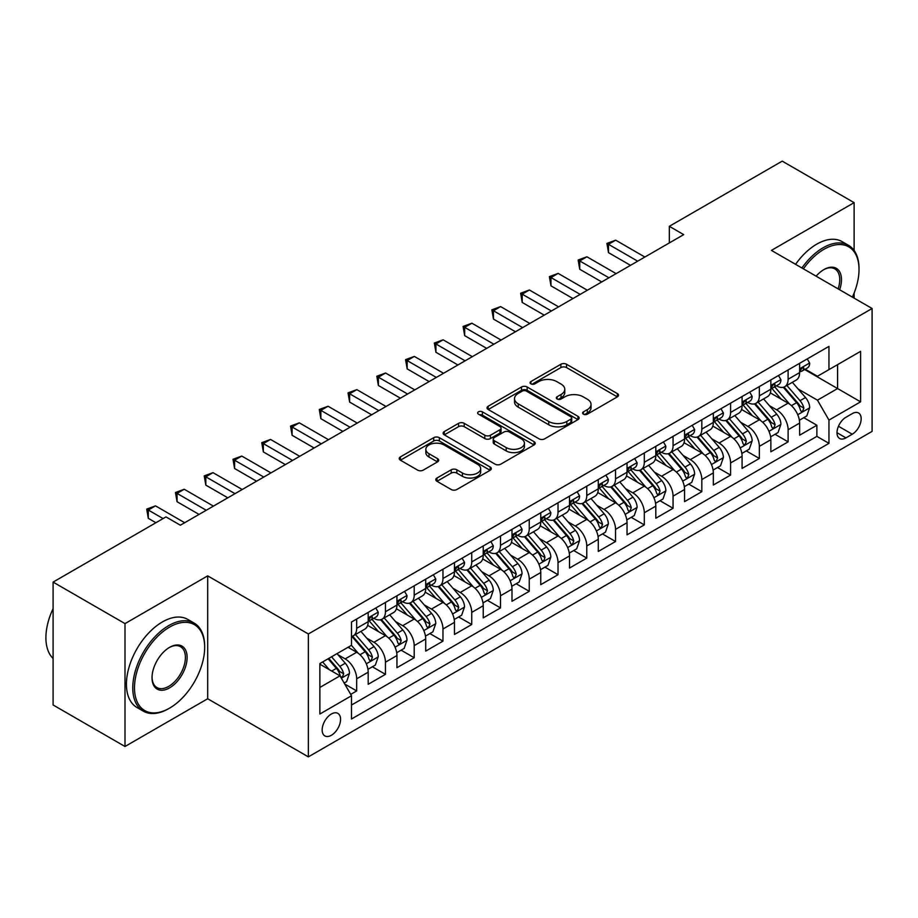 <?xml version="1.0" encoding="UTF-8"?>
<svg xmlns="http://www.w3.org/2000/svg" width="918" height="918" viewBox="0 0 918 918"><rect width="100%" height="100%" fill="white"/><g stroke="black" fill="none" stroke-linecap="round" stroke-linejoin="round"><path stroke-width="1.38" d="M583.412 414.167A2.8 1.618 0 0 0 587.359 414.167L617.355 396.851A3.993 2.306 0 0 0 618.525 395.222A3.993 2.306 0 0 0 617.355 393.592L566.532 364.251A3.993 2.306 0 0 0 560.887 364.251L530.891 381.567A2.8 1.618 0 0 0 530.076 382.714A2.8 1.618 0 0 0 530.891 383.85A2.8 1.618 0 0 0 534.85 383.85L538.728 381.613A12.772 7.378 0 0 1 556.801 381.613L561.036 384.057A12.772 7.378 0 0 1 564.777 389.278A12.772 7.378 0 0 1 561.036 394.488L557.146 396.725A2.8 1.618 0 0 0 556.331 397.873A2.8 1.618 0 0 0 557.146 399.009A2.8 1.618 0 0 0 561.105 399.009L564.983 396.771A12.772 7.378 0 0 1 583.056 396.771L587.29 399.215A12.772 7.378 0 0 1 591.031 404.436A12.772 7.378 0 0 1 587.29 409.646L583.412 411.884A2.8 1.618 0 0 0 582.586 413.031A2.8 1.618 0 0 0 583.412 414.167L583.412 411.884M331.364 735.284A13.013 7.516 120 0 0 339.867 723.809A13.013 7.516 120 0 0 337.87 713.378A13.013 7.516 120 0 0 331.364 714.02A13.013 7.516 120 0 0 322.861 725.495A13.013 7.516 120 0 0 324.857 735.926A13.013 7.516 120 0 0 331.364 735.284M436.957 478.026A3.993 2.306 0 0 0 435.786 479.655A3.993 2.306 0 0 0 436.957 481.284L451.208 489.512A3.993 2.306 0 0 0 456.854 489.512L490.166 470.28A3.993 2.306 0 0 0 491.337 468.65A3.993 2.306 0 0 0 490.166 467.021L439.355 437.679A3.993 2.306 0 0 0 433.709 437.679L400.386 456.912A3.993 2.306 0 0 0 399.227 458.541A3.993 2.306 0 0 0 400.386 460.17L417.61 470.119A3.993 2.306 0 0 0 423.255 470.119L437.519 461.892A3.993 2.306 0 0 0 438.689 460.262A3.993 2.306 0 0 0 437.519 458.633L428.981 453.699A10.683 6.162 0 0 1 425.849 449.338A10.683 6.162 0 0 1 432.435 443.635A10.683 6.162 0 0 1 444.082 444.978L477.532 464.29A10.683 6.162 0 0 1 480.665 468.65A10.683 6.162 0 0 1 474.067 474.354A10.683 6.162 0 0 1 462.431 473.011L456.854 469.798A3.993 2.306 0 0 0 451.208 469.798L436.957 478.026L436.957 481.284M207.686 575.861L124.997 623.609L53.095 582.092L53.095 704.978L124.997 746.495L207.686 698.747L308.356 756.868L308.356 633.982L207.686 575.861L207.686 698.747M854.119 250.488L854.119 202.648L771.43 250.384L872.1 308.505L308.356 633.982M854.119 202.648L782.216 161.132L669.325 226.31L669.325 242.914M53.095 582.092L165.986 516.914L180.364 525.211L683.703 234.618L669.325 226.31M539.015 438.827A3.993 2.306 0 0 0 544.661 438.827L577.973 419.595A3.993 2.306 0 0 0 579.143 417.965A3.993 2.306 0 0 0 577.973 416.324L527.15 386.994A3.993 2.306 0 0 0 521.504 386.994L488.192 406.226A3.993 2.306 0 0 0 487.022 407.856A3.993 2.306 0 0 0 488.192 409.485L539.015 438.827M479.575 414.775A2.8 1.618 0 0 1 482.409 415.166L482.409 411.849L534.069 441.673A3.993 2.306 0 0 1 535.24 443.302A3.993 2.306 0 0 1 534.069 444.932L500.758 464.175A3.993 2.306 0 0 1 495.112 464.175L444.289 434.834L444.289 431.575A3.993 2.306 0 0 0 443.119 433.204A3.993 2.306 0 0 0 444.289 434.834M444.289 431.575L458.552 423.336A3.993 2.306 0 0 1 464.198 423.336L484.807 435.235A3.993 2.306 0 0 0 490.453 435.235L499.908 429.773A3.993 2.306 0 0 0 501.079 428.144A3.993 2.306 0 0 0 499.908 426.514L478.45 414.133A2.8 1.618 0 0 1 477.635 412.985A2.8 1.618 0 0 1 479.357 411.494A2.8 1.618 0 0 1 482.409 411.849M350.71 694.387L356.677 690.944L344.743 684.048M337.95 654.729L345.168 658.894A16.272 9.398 60 0 1 356.677 678.815L368.187 672.183L368.187 684.3L385.445 674.34L372.352 666.778M366.718 638.113L373.936 642.29A16.272 9.398 60 0 1 385.445 662.211L396.943 655.567L396.943 667.696L414.202 657.736L401.12 650.173M395.474 621.509L402.692 625.686A16.272 9.398 60 0 1 414.202 645.606L425.711 638.962L425.711 651.091L442.969 641.12L429.876 633.569M424.242 604.905L431.46 609.07A16.272 9.398 60 0 1 442.969 629.002L454.467 622.358L454.467 634.487L471.726 624.515L458.644 616.965M452.999 588.3L460.228 592.466A16.272 9.398 60 0 1 471.726 612.398L483.235 605.754L483.235 617.871L500.494 607.911L487.401 600.361M481.766 571.696L488.984 575.861A16.272 9.398 60 0 1 500.494 595.793L511.992 589.149L511.992 601.267L529.25 591.307L516.168 583.756M510.523 555.092L517.752 559.257A16.272 9.398 60 0 1 529.25 579.189L540.759 572.545L540.759 584.663L558.018 574.702L544.925 567.14M539.291 538.487L546.508 542.653A16.272 9.398 60 0 1 558.018 562.585L569.516 555.941L569.516 568.058L586.774 558.098L573.693 550.536M568.047 521.872L575.276 526.048A16.272 9.398 60 0 1 586.774 545.969L598.284 539.336L598.284 551.454L615.542 541.494L602.449 533.932M596.815 505.267L604.033 509.444A16.272 9.398 60 0 1 615.542 529.365L627.04 522.721L627.04 534.85L644.298 524.889L631.217 517.327M625.571 488.663L632.8 492.84A16.272 9.398 60 0 1 644.298 512.76L655.808 506.116L655.808 518.245L673.066 508.274L659.973 500.723M654.339 472.059L661.557 476.224A16.272 9.398 60 0 1 673.066 496.156L684.564 489.512L684.564 501.641L701.822 491.669L688.741 484.119M683.095 455.454L690.325 459.62A16.272 9.398 60 0 1 701.822 479.552L713.332 472.908L713.332 485.025L730.59 475.065L717.497 467.514M711.863 438.85L719.081 443.015A16.272 9.398 60 0 1 730.59 462.947L742.088 456.303L742.088 468.421L759.347 458.461L746.265 450.91M740.619 422.246L747.849 426.411A16.272 9.398 60 0 1 759.347 446.343L770.856 439.699L770.856 451.817L788.114 441.856L788.114 429.727A16.272 9.398 -120 0 0 776.605 409.807L769.387 405.641M775.021 434.294L788.114 441.856M368.187 672.183A16.272 9.398 -120 0 0 356.677 652.25L348.048 647.27M396.943 655.567A16.272 9.398 -120 0 0 385.445 635.646L367.648 625.376M425.711 638.962A16.272 9.398 -120 0 0 414.202 619.042L396.415 608.772M454.467 622.358A16.272 9.398 -120 0 0 442.969 602.438L425.183 592.167M483.235 605.754A16.272 9.398 -120 0 0 471.726 585.822L453.94 575.563M511.992 589.149A16.272 9.398 -120 0 0 500.494 569.217L482.707 558.947M540.759 572.545A16.272 9.398 -120 0 0 529.25 552.613L511.464 542.343M569.516 555.941A16.272 9.398 -120 0 0 558.018 536.009L540.232 525.739M598.284 539.336A16.272 9.398 -120 0 0 586.774 519.404L568.988 509.134M627.04 522.721A16.272 9.398 -120 0 0 615.542 502.8L597.756 492.53M655.808 506.116A16.272 9.398 -120 0 0 644.298 486.196L626.512 475.926M684.564 489.512A16.272 9.398 -120 0 0 673.066 469.591L655.28 459.321M713.332 472.908A16.272 9.398 -120 0 0 701.822 452.976L684.036 442.705M742.088 456.303A16.272 9.398 -120 0 0 730.59 436.371L712.804 426.101M770.856 439.699A16.272 9.398 -120 0 0 759.347 419.767L741.56 409.497M852.248 413.628L845.926 417.277A12.611 7.275 120 0 0 837.686 428.385A12.611 7.275 120 0 0 839.626 438.494A12.611 7.275 120 0 0 845.926 437.875L852.248 434.214A12.611 7.275 120 0 0 860.487 423.106A12.611 7.275 120 0 0 858.56 412.997A12.611 7.275 120 0 0 852.248 413.628M308.356 756.868L872.1 431.391L872.1 308.505M319.866 687.456L339.993 675.832L351.502 695.752L351.502 719.012L828.954 443.348L828.954 420.1L817.456 400.179L798.155 389.025M351.502 695.752L319.866 714.02L319.866 663.542L351.502 645.274L351.502 622.025L828.954 346.373L828.954 369.621L860.591 351.353L860.591 401.832L828.954 420.1M373.787 618.284L373.936 618.376A16.272 9.398 60 0 0 382.072 619.18L393.581 612.535A16.272 9.398 -120 0 0 396.943 605.088L396.943 595.793M402.543 601.68L402.692 601.772A16.272 9.398 60 0 0 410.828 602.575L422.337 595.931A16.272 9.398 -120 0 0 425.711 588.484L425.711 579.189M431.311 585.076L431.46 585.168A16.272 9.398 60 0 0 439.596 585.971L451.105 579.327A16.272 9.398 -120 0 0 454.467 571.88L454.467 562.573M460.067 568.471L460.228 568.552A16.272 9.398 60 0 0 468.352 569.367L479.862 562.723A16.272 9.398 -120 0 0 483.235 555.275L483.235 545.969M488.835 551.867L488.984 551.947A16.272 9.398 60 0 0 497.12 552.762L508.629 546.118A16.272 9.398 -120 0 0 511.992 538.671L511.992 529.365M517.591 535.263L517.752 535.343A16.272 9.398 60 0 0 525.888 536.146L537.386 529.514A16.272 9.398 -120 0 0 540.759 522.055L540.759 512.76M546.359 518.647L546.508 518.739A16.272 9.398 60 0 0 554.644 519.542L566.154 512.898A16.272 9.398 -120 0 0 569.516 505.451L569.516 496.156M575.127 502.043L575.276 502.135A16.272 9.398 60 0 0 583.412 502.938L594.91 496.294A16.272 9.398 -120 0 0 598.284 488.846L598.284 479.552M603.883 485.438L604.033 485.53A16.272 9.398 60 0 0 612.168 486.333L623.678 479.689A16.272 9.398 -120 0 0 627.04 472.242L627.04 462.947M632.651 468.834L632.8 468.926A16.272 9.398 60 0 0 640.936 469.729L652.434 463.085A16.272 9.398 -120 0 0 655.808 455.638L655.808 446.343M661.408 452.23L661.557 452.322A16.272 9.398 60 0 0 669.692 453.125L681.202 446.481A16.272 9.398 -120 0 0 684.564 439.034L684.564 429.727M690.175 435.625L690.325 435.706A16.272 9.398 60 0 0 698.46 436.52L709.958 429.876A16.272 9.398 -120 0 0 713.332 422.429L713.332 413.123M718.932 419.021L719.081 419.101A16.272 9.398 60 0 0 727.217 419.905L738.726 413.272A16.272 9.398 -120 0 0 742.088 405.825L742.088 396.519M747.7 402.417L747.849 402.497A16.272 9.398 60 0 0 755.984 403.3L767.482 396.656A16.272 9.398 -120 0 0 770.856 389.209L770.856 379.914M351.502 705.058L816.871 436.371L816.871 425.252L799.624 435.212L799.624 423.095A16.272 9.398 -120 0 0 788.114 403.163L770.328 392.893M776.456 385.801L776.605 385.893A16.272 9.398 -120 0 0 784.741 386.696A16.272 9.398 -120 0 0 788.114 379.249L788.114 369.954M784.741 386.696L796.25 380.052A16.272 9.398 -120 0 0 799.624 372.605L799.624 363.31M356.677 619.042L356.677 628.337A16.272 9.398 60 0 1 353.304 635.784A16.272 9.398 60 0 1 351.502 636.438M353.304 635.784L364.813 629.14A16.272 9.398 -120 0 0 368.187 621.693L368.187 612.398M385.445 602.438L385.445 611.732A16.272 9.398 60 0 1 382.072 619.18M414.202 585.822L414.202 595.128A16.272 9.398 60 0 1 410.828 602.575M442.969 569.217L442.969 578.524A16.272 9.398 60 0 1 439.596 585.971M471.726 552.613L471.726 561.919A16.272 9.398 60 0 1 468.352 569.367M500.494 536.009L500.494 545.303A16.272 9.398 60 0 1 497.12 552.762M529.25 519.404L529.25 528.699A16.272 9.398 60 0 1 525.888 536.146M558.018 502.8L558.018 512.095A16.272 9.398 60 0 1 554.644 519.542M586.774 486.196L586.774 495.49A16.272 9.398 60 0 1 583.412 502.938M615.542 469.58L615.542 478.886A16.272 9.398 60 0 1 612.168 486.333M644.298 452.976L644.298 462.282A16.272 9.398 60 0 1 640.936 469.729M673.066 436.371L673.066 445.678A16.272 9.398 60 0 1 669.692 453.125M701.822 419.767L701.822 429.073A16.272 9.398 60 0 1 698.46 436.52M730.59 403.163L730.59 412.457A16.272 9.398 60 0 1 727.217 419.905M759.347 386.558L759.347 395.853A16.272 9.398 60 0 1 755.984 403.3M759.347 446.343L759.347 458.461M730.59 462.947L730.59 475.065M701.822 479.552L701.822 491.669M673.066 496.156L673.066 508.274M644.298 512.76L644.298 524.889M615.542 529.365L615.542 541.494M586.774 545.969L586.774 558.098M558.018 562.585L558.018 574.702M529.25 579.189L529.25 591.307M500.494 595.793L500.494 607.911M471.726 612.398L471.726 624.515M442.969 629.002L442.969 641.12M414.202 645.606L414.202 657.736M385.445 662.211L385.445 674.34M356.677 678.815L356.677 690.944M339.993 675.832L319.866 664.207M817.456 400.179L837.583 388.555L837.583 364.641L860.591 351.353M804.65 369.529L860.591 401.832M805.224 369.197L817.456 376.265L828.954 369.621M854.119 298.132L854.119 293.026M124.997 623.609L124.997 746.495M803.789 417.69L816.871 425.252M816.871 436.371L828.954 443.348M584.525 414.569L587.29 412.974A12.772 7.378 0 0 0 591.031 407.753L591.031 404.436M564.777 389.278L564.777 392.594A12.772 7.378 0 0 1 561.036 397.804L558.27 399.41M617.298 396.886L566.532 367.579A3.993 2.306 0 0 0 560.887 367.579L532.015 384.252M577.915 419.618L527.15 390.311A3.993 2.306 0 0 0 521.504 390.311L488.25 409.52M570.916 419.101A2.8 1.618 0 0 0 571.73 417.965A2.8 1.618 0 0 0 570.916 416.818L526.312 391.068A2.8 1.618 0 0 0 522.353 391.068L518.257 393.432A12.772 7.378 0 0 0 514.516 398.641A12.772 7.378 0 0 0 518.257 403.863L548.746 421.465A12.772 7.378 0 0 0 566.819 421.465L570.916 419.101L570.916 422.418A2.8 1.618 0 0 0 571.73 421.282L571.73 417.965M514.516 398.641L514.516 401.969A12.772 7.378 0 0 0 518.257 407.179L518.257 403.863M570.916 422.418L566.819 424.782A12.772 7.378 0 0 1 548.746 424.782L518.257 407.179M444.346 434.857L458.552 426.663L458.552 423.336M501.079 428.144L501.079 431.471A3.993 2.306 0 0 1 499.908 433.101L490.453 438.563A3.993 2.306 0 0 1 484.807 438.563L464.198 426.663A3.993 2.306 0 0 0 458.552 426.663M482.409 415.166L534.012 444.966M506.197 447.582A10.683 6.162 0 0 0 517.832 448.925A10.683 6.162 0 0 0 524.419 443.222A10.683 6.162 0 0 0 521.298 438.861L509.513 432.057A3.993 2.306 0 0 0 503.867 432.057L494.4 437.519A3.993 2.306 0 0 0 493.23 439.148A3.993 2.306 0 0 0 494.4 440.778L506.197 447.582L506.197 450.91A10.683 6.162 0 0 0 517.832 452.241A10.683 6.162 0 0 0 524.419 446.55L524.419 443.222M493.23 439.148L493.23 442.476A3.993 2.306 0 0 0 494.4 444.105L494.4 440.778M506.197 450.91L494.4 444.105M480.665 468.65L480.665 471.978A10.683 6.162 0 0 1 474.067 477.67A10.683 6.162 0 0 1 462.431 476.339L456.854 473.114A3.993 2.306 0 0 0 451.208 473.114L437.002 481.319M425.849 449.338L425.849 452.654A10.683 6.162 0 0 0 428.981 457.015L428.981 453.699M437.461 461.915L428.981 457.015M490.12 470.314L439.355 441.007A3.993 2.306 0 0 0 433.709 441.007L400.443 460.205M799.371 420.237L806.807 415.946L809.687 407.649A10.775 6.219 -120 0 0 805.488 397.528L792.349 382.313M789.71 404.218L774.689 386.822M781.161 399.146L772.451 389.06A25.83 14.918 -120 0 0 771.648 388.165M783.284 387.281L796.572 402.669A10.775 6.219 60 0 1 800.416 410.094L801.196 411.379L802.653 411.172L803.87 408.108A10.775 6.219 -120 0 0 800.026 400.684L786.875 385.468M784.064 387.029L798.339 403.564A5.497 3.167 60 0 1 799.727 405.722L803.87 408.108M807.243 358.904L809.687 363.138A10.775 6.219 60 0 1 807.45 367.911L801.988 371.067A10.775 6.219 -120 0 0 803.87 368.588L803.64 367.625M637.689 261.182L608.496 244.326L615.68 240.172L644.872 257.029M799.98 371.572L800.026 371.572A10.775 6.219 -120 0 0 801.988 371.067M802.47 367.785L803.87 368.588C803.193 366.959 802.034 367.625 800.416 370.574A10.775 6.219 60 0 1 799.624 372.111M630.494 265.336L608.496 252.634L608.496 244.326L606.913 243.419L615.68 240.172M608.496 252.634L606.913 243.419M852.374 297.122A49.629 28.653 120 0 0 859.019 269.571A49.629 28.653 120 0 0 823.928 249.306A49.629 28.653 120 0 0 803.388 268.836M801.907 267.976A50.846 29.353 -60 0 1 823.056 247.814A50.846 29.353 -60 0 1 848.484 245.301A50.846 29.353 -60 0 1 859.019 268.572L859.019 269.571M816.113 276.192A24.809 14.321 -60 0 1 823.928 269.571L823.928 269.571A24.809 14.321 -60 0 1 839.637 289.767M795.573 264.327A50.846 29.353 -60 0 1 816.733 244.165A50.846 29.353 -60 0 1 842.15 241.641L848.484 245.301M838.134 288.895A23.593 13.621 120 0 0 834.852 268.894A23.593 13.621 120 0 0 823.48 269.823M168.717 708.627L169.578 708.134A49.629 28.653 120 0 0 204.668 647.351A49.629 28.653 120 0 0 169.578 627.097A49.629 28.653 120 0 0 134.487 687.869A49.629 28.653 120 0 0 169.578 708.134L168.717 708.627A50.846 29.353 -60 0 1 143.288 711.14A50.846 29.353 -60 0 1 135.497 670.404A50.846 29.353 -60 0 1 168.717 625.594A50.846 29.353 -60 0 1 194.134 623.081A50.846 29.353 -60 0 1 204.668 646.352L204.668 647.351M169.578 687.869A24.809 14.321 -60 0 1 152.032 677.736A24.809 14.321 -60 0 1 169.578 647.351L169.578 647.351A24.809 14.321 -60 0 1 187.123 657.483A24.809 14.321 -60 0 1 169.578 687.869M152.044 677.232A23.593 13.621 120 0 0 156.921 687.548A23.593 13.621 120 0 0 168.717 686.377A23.593 13.621 120 0 0 184.128 665.584A23.593 13.621 120 0 0 180.513 646.685A23.593 13.621 120 0 0 169.142 647.615M143.288 711.14L136.966 707.491A50.846 29.353 -60 0 1 129.174 666.755A50.846 29.353 -60 0 1 162.383 621.945A50.846 29.353 -60 0 1 187.811 619.42L194.134 623.081M53.095 658.481A50.846 29.353 -60 0 1 53.095 608.657M770.615 436.842L778.051 432.55L780.92 424.254A10.775 6.219 -120 0 0 776.72 414.133L763.581 398.917M760.953 420.823L745.932 403.427M752.404 415.762L743.683 405.664A25.83 14.918 -120 0 0 742.88 404.769M754.516 403.886L767.804 419.274A10.775 6.219 60 0 1 771.648 426.709L772.44 427.983L773.897 427.777L775.102 424.713A10.775 6.219 -120 0 0 771.258 417.288L758.119 402.073M755.296 403.633L769.582 420.169A5.497 3.167 60 0 1 770.959 422.326L775.102 424.713M741.847 453.458L749.283 449.166L752.163 440.858A10.775 6.219 -120 0 0 747.963 430.737L734.825 415.521M732.185 437.427L717.165 420.042M723.636 432.367L714.927 422.269A25.83 14.918 -120 0 0 714.124 421.373M725.748 420.49L739.047 435.889A10.775 6.219 60 0 1 742.891 443.314L743.672 444.587L745.129 444.381L746.345 441.317A10.775 6.219 -120 0 0 742.501 433.893L729.351 418.677M726.54 420.249L740.815 436.784A5.497 3.167 60 0 1 742.203 438.93L746.345 441.317M713.091 470.062L720.527 465.77L723.395 457.462A10.775 6.219 -120 0 0 719.196 447.341L706.057 432.126M703.429 454.031L688.408 436.647M694.88 448.971L686.159 438.873A25.83 14.918 -120 0 0 685.356 437.978M696.991 437.106L710.28 452.494A10.775 6.219 60 0 1 714.124 459.918L714.915 461.192L716.361 460.985L717.578 457.921A10.775 6.219 -120 0 0 713.734 450.497L700.595 435.281M697.772 436.853L712.058 453.389A5.497 3.167 60 0 1 713.435 455.535L717.578 457.921M684.323 486.666L691.759 482.375L694.639 474.067A10.775 6.219 -120 0 0 690.439 463.946L677.3 448.73M674.661 470.636L659.64 453.251M666.112 465.575L657.403 455.477A25.83 14.918 -120 0 0 656.6 454.582M668.224 453.71L681.523 469.098A10.775 6.219 60 0 1 685.367 476.522L686.148 477.796L687.605 477.589L688.81 474.526A10.775 6.219 -120 0 0 684.977 467.101L671.827 451.885M669.015 453.458L683.29 469.993A5.497 3.167 60 0 1 684.679 472.139L688.81 474.526M778.475 375.508L780.92 379.742A10.775 6.219 60 0 1 778.693 384.516L773.231 387.671A10.775 6.219 -120 0 0 775.102 385.193L774.872 384.229M608.921 277.787L579.728 260.93L586.923 256.788L616.116 273.633M771.212 388.176L771.258 388.176A10.775 6.219 -120 0 0 773.231 387.671M773.713 384.39L775.102 385.193C774.425 383.563 773.277 384.229 771.648 387.178A10.775 6.219 60 0 1 770.856 388.716M601.738 281.941L579.728 269.238L579.728 260.93L578.145 260.024L586.923 256.788M579.728 269.238L578.145 260.024M749.719 392.124L752.163 396.358A10.775 6.219 60 0 1 749.926 401.12L744.464 404.276A10.775 6.219 -120 0 0 746.345 401.797L746.116 400.833M580.165 294.391L550.972 277.534L558.155 273.392L587.348 290.237M742.455 404.781L742.501 404.781A10.775 6.219 -120 0 0 744.464 404.276M744.946 400.994L746.345 401.797C745.657 400.168 744.509 400.833 742.891 403.782A10.775 6.219 60 0 1 742.088 405.32M572.97 298.545L550.972 285.842L550.972 277.534L549.389 276.628L558.155 273.392M550.972 285.842L549.389 276.628M720.951 408.728L723.395 412.962A10.775 6.219 60 0 1 721.169 417.724L715.696 420.88A10.775 6.219 -120 0 0 717.578 418.401L717.348 417.449M551.397 310.995L522.204 294.15L529.399 289.996L558.592 306.853M713.688 421.385L713.734 421.385A10.775 6.219 -120 0 0 715.696 420.88M716.189 417.598L717.578 418.401C716.901 416.772 715.753 417.438 714.124 420.398A10.775 6.219 60 0 1 713.332 421.924M544.213 315.149L522.204 302.447L522.204 294.15L520.621 293.232L529.399 289.996M522.204 302.447L520.621 293.232M692.195 425.332L694.639 429.567A10.775 6.219 60 0 1 692.401 434.329L686.939 437.484A10.775 6.219 -120 0 0 688.81 435.006L688.592 434.053M522.64 327.611L493.448 310.754L500.631 306.601L529.824 323.457M684.931 437.989L684.977 437.989A10.775 6.219 -120 0 0 686.939 437.484M687.421 434.203L688.81 435.006C688.133 433.388 686.985 434.042 685.367 437.002A10.775 6.219 60 0 1 684.564 438.529M515.446 331.754L493.448 319.051L493.448 310.754L491.864 309.836L500.631 306.601M493.448 319.051L491.864 309.836M655.567 503.271L663.003 498.979L665.871 490.671A10.775 6.219 -120 0 0 661.671 480.55L648.533 465.334M645.905 487.24L630.884 469.855M637.356 482.179L628.635 472.093A25.83 14.918 -120 0 0 627.832 471.186M639.467 470.314L652.755 485.702A10.775 6.219 60 0 1 656.6 493.127L657.391 494.4L658.837 494.205L660.053 491.13A10.775 6.219 -120 0 0 656.209 483.706L643.07 468.49M640.248 470.062L654.534 486.597A5.497 3.167 60 0 1 655.911 488.743L660.053 491.13M663.427 441.937L665.871 446.171A10.775 6.219 60 0 1 663.645 450.945L658.172 454.1A10.775 6.219 -120 0 0 660.053 451.61L659.824 450.658M493.873 344.216L464.68 327.359L471.875 323.205L501.067 340.062M656.163 454.605L656.209 454.605A10.775 6.219 -120 0 0 658.172 454.1M658.665 450.807L660.053 451.61C659.376 449.992 658.229 450.658 656.6 453.607A10.775 6.219 60 0 1 655.808 455.144M486.678 348.358L464.68 335.655L464.68 327.359L463.097 326.441L471.875 323.205M464.68 335.655L463.097 326.441M626.799 519.875L634.235 515.583L637.115 507.275A10.775 6.219 -120 0 0 632.915 497.154L619.776 481.95M617.137 503.844L602.116 486.46M608.588 498.784L599.879 488.697A25.83 14.918 -120 0 0 599.075 487.791M610.7 486.919L623.999 502.307A10.775 6.219 60 0 1 627.843 509.731L628.623 511.016L630.081 510.81L631.286 507.746A10.775 6.219 -120 0 0 627.453 500.31L614.303 485.106M611.491 486.666L625.766 503.202A5.497 3.167 60 0 1 627.155 505.348L631.286 507.746M634.671 458.541L637.115 462.775A10.775 6.219 60 0 1 634.877 467.549L629.415 470.704A10.775 6.219 -120 0 0 631.286 468.214L631.068 467.262M465.116 360.82L435.924 343.963L443.107 339.809L472.3 356.666M627.407 471.209L627.453 471.209A10.775 6.219 -120 0 0 629.415 470.704M629.897 467.411L631.286 468.214C630.609 466.596 629.461 467.262 627.843 470.211A10.775 6.219 60 0 1 627.04 471.749M457.921 364.974L435.924 352.271L435.924 343.963L434.34 343.045L443.107 339.809M435.924 352.271L434.34 343.045M598.043 536.479L605.467 532.188L608.347 523.891A10.775 6.219 -120 0 0 604.147 513.77L591.008 498.554M588.381 520.46L573.36 503.064M579.832 515.388L571.111 505.302A25.83 14.918 -120 0 0 570.308 504.395M581.943 503.523L595.231 518.911A10.775 6.219 60 0 1 599.075 526.335L599.856 527.62L601.313 527.414L602.529 524.35A10.775 6.219 -120 0 0 598.685 516.926L585.546 501.71M582.723 503.271L597.01 519.806A5.497 3.167 60 0 1 598.387 521.952L602.529 524.35M605.903 475.145L608.347 479.38A10.775 6.219 60 0 1 606.121 484.153L600.647 487.309A10.775 6.219 -120 0 0 602.529 484.819L602.3 483.866M436.348 377.424L407.156 360.567L414.351 356.413L443.543 373.27M598.639 487.814L598.685 487.814A10.775 6.219 -120 0 0 600.647 487.309M601.141 484.015L602.529 484.819C601.852 483.201 600.705 483.866 599.075 486.815A10.775 6.219 60 0 1 598.284 488.353M429.154 381.578L407.156 368.875L407.156 360.567L405.572 359.649L414.351 356.413M407.156 368.875L405.572 359.649M569.275 553.084L576.711 548.792L579.579 540.495A10.775 6.219 -120 0 0 575.391 530.375L562.241 515.159M559.613 537.064L544.592 519.668M551.064 531.992L542.343 521.906A25.83 14.918 -120 0 0 541.551 521.011M553.175 520.127L566.475 535.515A10.775 6.219 60 0 1 570.319 542.94L571.099 544.225L572.557 544.018L573.761 540.954A10.775 6.219 -120 0 0 569.917 533.53L556.778 518.314M553.956 519.875L568.242 536.41A5.497 3.167 60 0 1 569.63 538.568L573.761 540.954M577.147 491.75L579.579 495.984A10.775 6.219 60 0 1 577.353 500.758L571.891 503.913A10.775 6.219 -120 0 0 573.761 501.435L573.543 500.471M407.592 394.029L378.388 377.172L385.583 373.018L414.775 389.875M569.883 504.418L569.917 504.418A10.775 6.219 -120 0 0 571.891 503.913M572.373 500.631L573.761 501.435C573.084 499.805 571.937 500.471 570.319 503.42A10.775 6.219 60 0 1 569.516 504.957M400.397 398.183L378.388 385.48L378.388 377.172L376.816 376.265L385.583 373.018M378.388 385.48L376.816 376.265M540.518 569.688L547.943 565.408L550.823 557.1A10.775 6.219 -120 0 0 546.623 546.979L533.484 531.763M530.845 553.669L515.836 536.273M522.308 548.608L513.587 538.51A25.83 14.918 -120 0 0 512.783 537.615M524.419 536.732L537.707 552.12A10.775 6.219 60 0 1 541.551 559.555L542.331 560.829L543.789 560.623L545.005 557.559A10.775 6.219 -120 0 0 541.161 550.134L528.022 534.919M525.199 536.479L539.486 553.026A5.497 3.167 60 0 1 540.863 555.172L545.005 557.559M548.379 508.365L550.823 512.6A10.775 6.219 60 0 1 548.597 517.362L543.123 520.517A10.775 6.219 -120 0 0 545.005 518.039L544.776 517.075M378.824 410.633L349.632 393.776L356.827 389.634L386.019 406.479M541.115 521.022L541.161 521.022A10.775 6.219 -120 0 0 543.123 520.517M543.617 517.236L545.005 518.039C544.328 516.409 543.181 517.075 541.551 520.024A10.775 6.219 60 0 1 540.759 521.562M371.629 414.787L349.632 402.084L349.632 393.776L348.048 392.87L356.827 389.634M349.632 402.084L348.048 392.87M511.751 586.304L519.186 582.012L522.055 573.704A10.775 6.219 -120 0 0 517.867 563.583L504.716 548.367M502.089 570.273L487.068 552.888M493.54 565.213L484.819 555.115A25.83 14.918 -120 0 0 484.027 554.22M495.651 553.336L508.951 568.735A10.775 6.219 60 0 1 512.795 576.16L513.575 577.433L515.032 577.227L516.237 574.163A10.775 6.219 -120 0 0 512.393 566.739L499.254 551.523M496.431 553.095L510.718 569.63A5.497 3.167 60 0 1 512.106 571.776L516.237 574.163M519.611 524.97L522.055 529.204A10.775 6.219 60 0 1 519.829 533.966L514.367 537.122A10.775 6.219 -120 0 0 516.237 534.643L516.019 533.691M350.068 427.237L320.864 410.38L328.059 406.238L357.251 423.095M512.359 537.627L512.393 537.627A10.775 6.219 -120 0 0 514.367 537.122M514.849 533.84L516.237 534.643C515.56 533.014 514.413 533.679 512.795 536.64A10.775 6.219 60 0 1 511.992 538.166M342.873 431.391L320.864 418.688L320.864 410.38L319.292 409.474L328.059 406.238M320.864 418.688L319.292 409.474M482.994 602.908L490.419 598.616L493.299 590.308A10.775 6.219 -120 0 0 489.099 580.187L475.96 564.972M473.321 586.877L458.311 569.493M464.783 581.817L456.062 571.719A25.83 14.918 -120 0 0 455.259 570.824M466.895 569.952L480.183 585.34A10.775 6.219 60 0 1 484.027 592.764L484.807 594.038L486.265 593.831L487.481 590.767A10.775 6.219 -120 0 0 483.637 583.343L470.498 568.127M467.675 569.699L481.961 586.235A5.497 3.167 60 0 1 483.338 588.381L487.481 590.767M490.855 541.574L493.299 545.808A10.775 6.219 60 0 1 491.061 550.571L485.599 553.726A10.775 6.219 -120 0 0 487.481 551.248L487.251 550.295M321.3 443.842L292.108 426.996L299.302 422.842L328.495 439.699M483.591 554.231L483.637 554.231A10.775 6.219 -120 0 0 485.599 553.726M486.092 550.444L487.481 551.248C486.804 549.618 485.645 550.284 484.027 553.244A10.775 6.219 60 0 1 483.235 554.77M314.105 447.995L292.108 435.293L292.108 426.996L290.524 426.078L299.302 422.842M292.108 435.293L290.524 426.078M454.226 619.512L461.662 615.221L464.531 606.913A10.775 6.219 -120 0 0 460.343 596.792L447.192 581.576M444.564 603.482L429.544 586.097M436.016 598.421L427.295 588.323A25.83 14.918 -120 0 0 426.503 587.428M438.127 586.556L451.426 601.944A10.775 6.219 60 0 1 455.259 609.368L456.051 610.642L457.508 610.436L458.713 607.372A10.775 6.219 -120 0 0 454.869 599.947L441.73 584.732M438.907 586.304L453.194 602.839A5.497 3.167 60 0 1 454.582 604.985L458.713 607.372M462.087 558.178L464.531 562.413A10.775 6.219 60 0 1 462.305 567.186L456.843 570.33A10.775 6.219 -120 0 0 458.713 567.852L458.484 566.899M292.532 460.457L263.34 443.601L270.535 439.447L299.727 456.303M454.835 570.835L454.869 570.835A10.775 6.219 -120 0 0 456.843 570.33M457.325 567.049L458.713 567.852C458.036 566.234 456.889 566.888 455.259 569.849A10.775 6.219 60 0 1 454.467 571.375M285.349 464.6L263.34 451.897L263.34 443.601L261.756 442.683L270.535 439.447M263.34 451.897L261.756 442.683M425.47 636.117L432.894 631.825L435.775 623.517A10.775 6.219 -120 0 0 431.575 613.396L418.436 598.18M415.797 620.086L400.776 602.701M407.259 615.026L398.538 604.939A25.83 14.918 -120 0 0 397.735 604.033M409.371 603.16L422.659 618.548A10.775 6.219 60 0 1 426.503 625.973L427.283 627.246L428.74 627.051L429.957 623.976A10.775 6.219 -120 0 0 426.113 616.552L412.974 601.336M410.151 602.908L424.426 619.443A5.497 3.167 60 0 1 425.814 621.589L429.957 623.976M433.33 574.783L435.775 579.017A10.775 6.219 60 0 1 433.537 583.791L428.075 586.946A10.775 6.219 -120 0 0 429.957 584.456L429.727 583.504M263.776 477.062L234.583 460.205L241.767 456.051L270.971 472.908M426.067 587.451L426.113 587.451A10.775 6.219 -120 0 0 428.075 586.946M428.557 583.653L429.957 584.456C429.28 582.838 428.121 583.504 426.503 586.453A10.775 6.219 60 0 1 425.711 587.99M256.581 481.204L234.583 468.501L234.583 460.205L233 459.287L241.767 456.051M234.583 468.501L233 459.287M396.702 652.721L404.138 648.429L407.007 640.133A10.775 6.219 -120 0 0 402.818 630.012L389.668 614.796M387.04 636.702L372.019 619.306M378.491 631.63L369.77 621.543A25.83 14.918 -120 0 0 368.979 620.637M380.603 619.765L393.902 635.153A10.775 6.219 60 0 1 397.735 642.577L398.527 643.862L399.984 643.656L401.189 640.592A10.775 6.219 -120 0 0 397.345 633.156L384.206 617.952M381.383 619.512L395.669 636.048A5.497 3.167 60 0 1 397.058 638.194L401.189 640.592M404.563 591.387L407.007 595.621A10.775 6.219 60 0 1 404.781 600.395L399.319 603.551A10.775 6.219 -120 0 0 401.189 601.06L400.959 600.108M235.008 493.666L205.816 476.809L213.01 472.655L242.203 489.512M397.31 604.055L397.345 604.055A10.775 6.219 -120 0 0 399.319 603.551M399.8 600.257L401.189 601.06C400.512 599.443 399.364 600.108 397.735 603.057A10.775 6.219 60 0 1 396.943 604.595M227.825 497.82L205.816 485.117L205.816 476.809L204.232 475.891L213.01 472.655M205.816 485.117L204.232 475.891M367.946 669.325L375.37 665.034L378.25 656.737A10.775 6.219 -120 0 0 374.051 646.616L360.912 631.4M358.272 653.306L351.399 645.331M349.724 648.234L348.611 646.949M351.846 636.369L365.135 651.757A10.775 6.219 60 0 1 368.979 659.181L369.759 660.467L371.216 660.26L372.433 657.196A10.775 6.219 -120 0 0 368.588 649.772L355.45 634.556M352.627 636.117L366.902 652.652A5.497 3.167 60 0 1 368.29 654.798L372.433 657.196M375.806 607.991L378.25 612.226A10.775 6.219 60 0 1 376.013 616.999L370.551 620.155A10.775 6.219 -120 0 0 372.433 617.676L372.203 616.712M206.252 510.27L177.059 493.414L184.243 489.26L213.435 506.116M368.543 620.66L368.588 620.66A10.775 6.219 -120 0 0 370.551 620.155M371.033 616.862L372.433 617.676C371.756 616.047 370.597 616.712 368.979 619.661A10.775 6.219 60 0 1 368.187 621.199M199.057 514.424L177.059 501.721L177.059 493.414L175.476 492.507L184.243 489.26M177.059 501.721L175.476 492.507M344.17 683.049L346.614 681.638L349.483 673.342A10.775 6.219 -120 0 0 345.283 663.221L337.009 653.639M329.287 669.647L322.631 661.947M320.967 664.85L319.866 663.565M328.093 658.791L336.367 668.361A10.775 6.219 60 0 1 340.211 675.797L341.003 677.071L342.46 676.864L343.665 673.801A10.775 6.219 -120 0 0 339.821 666.376L331.547 656.795M328.77 658.401L338.145 669.256A5.497 3.167 60 0 1 339.522 671.414L343.665 673.801M163.106 518.578L148.291 510.018L155.486 505.864L184.679 522.721M155.911 522.721L148.291 518.326L148.291 510.018L146.708 509.111L155.486 505.864M148.291 518.326L146.708 509.111M345.168 658.894L356.677 652.25M373.936 642.29L385.445 635.646M402.692 625.686L414.202 619.042M431.46 609.07L442.969 602.438M460.228 592.466L471.726 585.822M488.984 575.861L500.494 569.217M517.752 559.257L529.25 552.613M546.508 542.653L558.018 536.009M575.276 526.048L586.774 519.404M604.033 509.444L615.542 502.8M632.8 492.84L644.298 486.196M661.557 476.224L673.066 469.591M690.325 459.62L701.822 452.976M719.081 443.015L730.59 436.371M747.849 426.411L759.347 419.767M776.605 409.807L788.114 403.163M788.114 379.249L799.624 372.605M356.677 628.337L368.187 621.693M385.445 611.732L396.943 605.088M414.202 595.128L425.711 588.484M442.969 578.524L454.467 571.88M471.726 561.919L483.235 555.275M500.494 545.303L511.992 538.671M529.25 528.699L540.759 522.055M558.018 512.095L569.516 505.451M586.774 495.49L598.284 488.846M615.542 478.886L627.04 472.242M644.298 462.282L655.808 455.638M673.066 445.678L684.564 439.034M701.822 429.073L713.332 422.429M730.59 412.457L742.088 405.825M759.347 395.853L770.856 389.209M788.114 429.727L799.624 423.095M838.467 426.25L852.248 434.214M837.009 432.722L845.926 437.875M587.29 412.974L587.29 409.646M557.146 399.009L557.146 396.725M561.036 397.804L561.036 394.488M530.891 383.85L530.891 381.567M560.887 367.579L560.887 364.251M566.532 367.579L566.532 364.251M617.355 396.851L617.355 393.592M488.192 409.485L488.192 406.226M521.504 390.311L521.504 386.994M527.15 390.311L527.15 386.994M577.973 419.595L577.973 416.324M548.746 424.782L548.746 421.465M566.819 424.782L566.819 421.465M464.198 426.663L464.198 423.336M484.807 438.563L484.807 435.235M490.453 438.563L490.453 435.235M499.908 433.101L499.908 429.773M534.069 444.932L534.069 441.673M451.208 473.114L451.208 469.798M456.854 473.114L456.854 469.798M462.431 476.339L462.431 473.011M437.519 461.892L437.519 458.633M400.386 460.17L400.386 456.912M433.709 441.007L433.709 437.679M439.355 441.007L439.355 437.679M490.166 470.28L490.166 467.021M797.731 414.718L809.619 407.856M800.026 400.684L805.488 397.528M791.431 405.641L796.572 402.669M809.619 363.023L799.624 368.784M768.974 431.322L780.851 424.46M771.258 417.288L776.72 414.133M762.663 422.246L767.804 419.274M740.206 447.927L752.094 441.065M742.501 433.893L747.963 430.737M733.907 438.85L739.047 435.889M711.45 464.531L723.327 457.669M713.734 450.497L719.196 447.341M705.139 455.454L710.28 452.494M682.682 481.135L694.559 474.273M684.977 467.101L690.439 463.946M676.382 472.07L681.523 469.098M780.851 379.627L770.856 385.399M752.094 396.232L742.088 402.004M723.327 412.836L713.332 418.608M694.559 429.44L684.564 435.212M653.926 497.74L665.802 490.889M656.209 483.706L661.671 480.55M647.615 488.674L652.755 485.702M665.802 446.045L655.808 451.817M625.158 514.344L637.035 507.493M627.453 500.31L632.915 497.154M618.858 505.279L623.999 502.307M637.035 462.649L627.04 468.421M596.402 530.96L608.278 524.098M598.685 516.926L604.147 513.77M590.09 521.883L595.231 518.911M608.278 479.253L598.284 485.025M567.634 547.564L579.51 540.702M569.917 533.53L575.391 530.375M561.334 538.487L566.475 535.515M579.51 495.869L569.516 501.63M538.866 564.168L550.754 557.306M541.161 550.134L546.623 546.979M532.566 555.092L537.707 552.12M550.754 512.474L540.759 518.245M510.11 580.773L521.986 573.911M512.393 566.739L517.867 563.583M503.81 571.696L508.951 568.735M521.986 529.078L511.992 534.85M481.342 597.377L493.23 590.515M483.637 583.343L489.099 580.187M475.042 588.3L480.183 585.34M493.23 545.682L483.235 551.454M452.585 613.981L464.462 607.119M454.869 599.947L460.343 596.792M446.286 604.916L451.426 601.944M464.462 562.286L454.467 568.058M423.818 630.586L435.706 623.735M426.113 616.552L431.575 613.396M417.518 621.52L422.659 618.548M435.706 578.891L425.711 584.663M395.061 647.19L406.938 640.339M397.345 633.156L402.818 630.012M388.762 638.125L393.902 635.153M406.938 595.495L396.943 601.267M366.293 663.806L378.182 656.944M368.588 649.772L374.051 646.616M359.994 654.729L365.135 651.757M378.182 612.111L368.187 617.871M341.358 678.195L349.414 673.548M339.821 666.376L345.283 663.221M331.719 671.058L336.367 668.361"/></g></svg>
